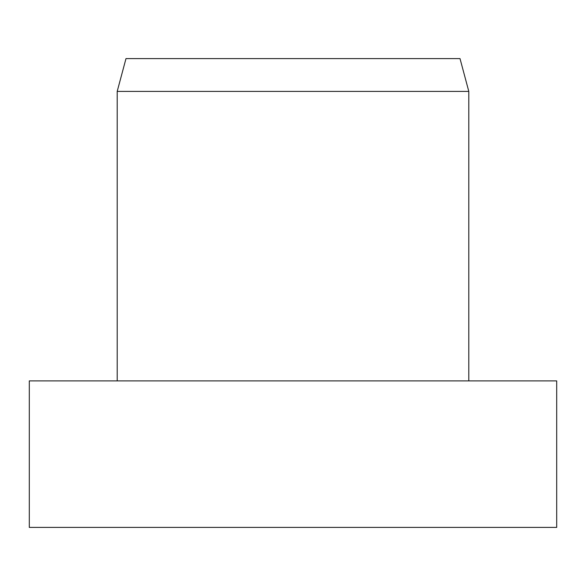<?xml version="1.0" encoding="UTF-8"?>
<svg xmlns="http://www.w3.org/2000/svg" width="586" height="586" viewBox="0 0 586 586"><rect width="100%" height="100%" fill="white"/><g stroke="black" fill="none" stroke-linecap="round" stroke-linejoin="round"><path stroke-width="0.88" d="M293 380.9L29.3 380.9L29.3 527.4L556.7 527.4L556.7 380.9L293 380.9M117.2 91.401L125.99 58.6L460.01 58.6L468.8 91.401L117.2 91.401L117.2 380.9M468.8 91.401L468.8 380.9"/></g></svg>
